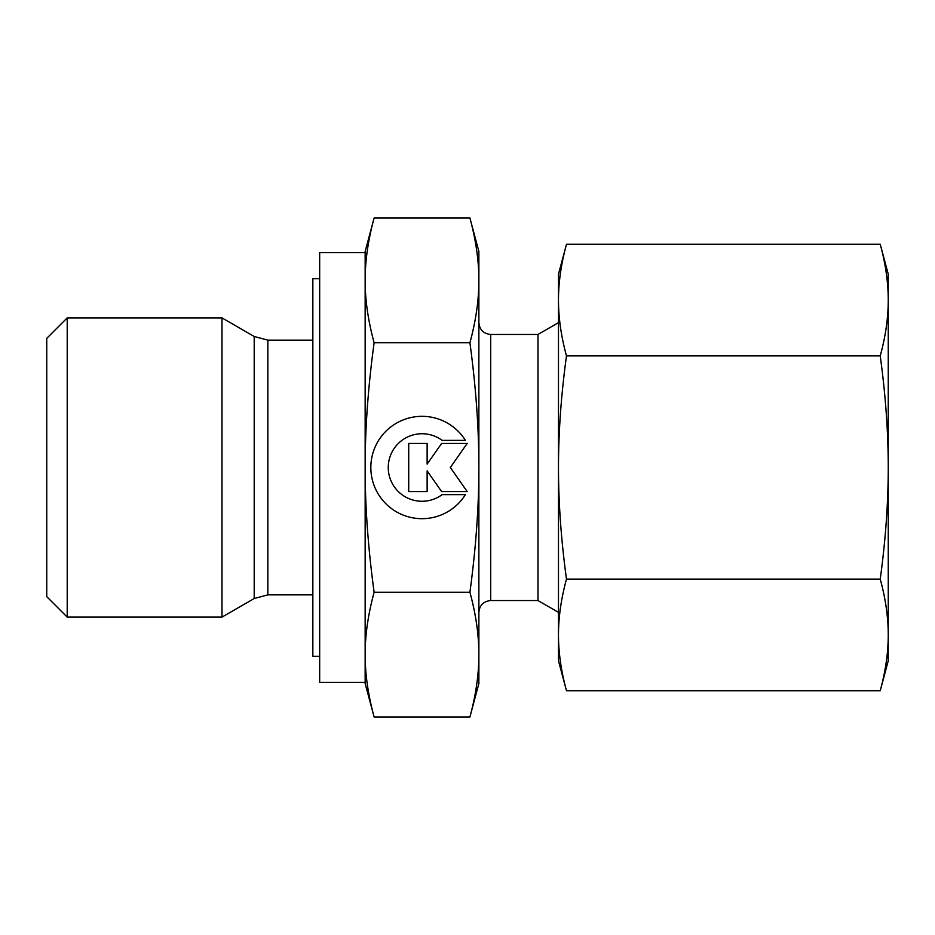 <?xml version="1.0" encoding="UTF-8"?>
<svg xmlns="http://www.w3.org/2000/svg" width="935" height="935" viewBox="0 0 935 935"><rect width="100%" height="100%" fill="white"/><g stroke="black" fill="none" stroke-linecap="round" stroke-linejoin="round"><path stroke-width="1.4" d="M67.215 317.888L46.75 338.353L46.75 596.647L67.215 617.112L221.992 617.112L254.203 598.517L254.203 336.483L221.992 317.888L67.215 317.888L67.215 617.112M312.851 340.141L267.854 340.141L254.203 336.483M254.203 598.517L267.854 594.859L312.851 594.859M319.665 278.735L312.851 278.735L312.851 656.265L319.665 656.265M365.153 252.579L319.665 252.579L319.665 682.421L365.153 682.421L365.153 654.617C365.106 635.251 368.086 614.459 374.117 592.241C368.086 547.817 365.106 506.232 365.153 467.5C365.106 428.768 368.086 387.183 374.117 342.759C368.086 320.541 365.106 299.749 365.153 280.383C365.106 261.017 368.086 240.225 374.117 218.019L365.153 251.445L365.153 280.383L365.153 252.579M558.475 322.633L537.999 334.45L490.7 334.45C483.512 333.748 479.573 329.81 478.872 322.622M490.7 334.45L490.7 600.551L537.999 600.551L558.475 612.367M365.153 654.617L365.153 683.555L374.117 716.981C368.086 694.775 365.106 673.983 365.153 654.617L365.153 280.383M478.872 251.445L469.919 218.019C475.938 240.225 478.919 261.017 478.872 280.383C478.919 299.749 475.938 320.541 469.919 342.759C475.938 387.183 478.919 428.768 478.872 467.5C478.919 506.232 475.938 547.817 469.919 592.241C475.938 614.459 478.919 635.251 478.872 654.617C478.919 673.983 475.938 694.775 469.919 716.981L478.872 683.555L478.872 251.445M465.408 494.627A51.168 51.168 0 0 1 378.617 494.627A51.168 51.168 0 0 1 394.897 424.104A51.168 51.168 0 0 1 465.408 440.373L442.138 440.373A33.777 33.777 0 0 0 394.897 487.626A33.777 33.777 0 0 0 442.138 494.627L465.408 494.627M427.131 491.553L408.712 491.553L408.712 443.447L427.131 443.447L427.131 464.111L441.6 443.447L467.184 443.447L450.343 467.5L467.184 491.553L441.6 491.553L427.131 470.889L427.131 491.553M374.117 218.019L469.919 218.019M374.117 342.759L469.919 342.759M374.117 592.241L469.919 592.241M374.117 716.981L469.919 716.981M537.999 600.551L537.999 334.45M221.992 617.112L221.992 317.888M880.232 355.884C885.562 394.78 888.238 431.993 888.25 467.5L888.25 274.177L880.232 244.28C885.562 263.728 888.238 282.323 888.25 300.077C888.238 317.842 885.562 336.436 880.232 355.884L566.481 355.884C561.164 336.436 558.487 317.842 558.475 300.077C558.487 282.323 561.164 263.728 566.481 244.28L558.475 274.177L558.475 467.5C558.487 431.993 561.164 394.78 566.481 355.884M880.232 690.72L888.25 660.823L888.25 634.923C888.238 652.677 885.562 671.272 880.232 690.72L566.481 690.72C561.164 671.272 558.487 652.677 558.475 634.923C558.487 617.158 561.164 598.564 566.481 579.116C561.164 540.22 558.487 503.007 558.475 467.5L558.475 660.823L566.481 690.72M880.232 579.116C885.562 598.564 888.238 617.158 888.25 634.923L888.25 467.5C888.238 503.007 885.562 540.22 880.232 579.116L566.481 579.116M880.232 244.28L566.481 244.28M267.854 594.859L267.854 340.141M490.7 600.551C483.512 601.252 479.573 605.19 478.872 612.378"/></g></svg>
